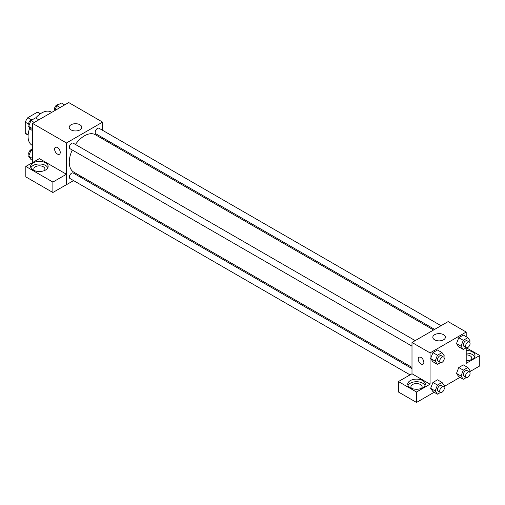 <?xml version="1.0" encoding="UTF-8"?>
<svg xmlns="http://www.w3.org/2000/svg" width="505" height="505" viewBox="0 0 505 505"><rect width="100%" height="100%" fill="white"/><g stroke="black" fill="none" stroke-linecap="round" stroke-linejoin="round"><path stroke-width="0.76" d="M31.323 119.698L27.838 117.684L37.345 112.198A12.366 7.139 120 0 1 38.771 112.71L40.488 113.694M28.141 134.816L25.25 133.143A12.366 7.139 120 0 0 26.405 134.128L28.122 135.119M25.25 133.143L25.25 122.166A12.366 7.139 120 0 1 27.838 117.684M28.735 124.179L25.25 122.166M40.236 113.871L37.345 112.198M29.744 127.961A19.165 11.066 120 0 0 28.072 136.457A19.165 11.066 120 0 0 32.042 145.225L32.591 145.547M51.75 112.356L51.207 112.034A19.165 11.066 120 0 0 35.678 118.006M32.591 162.534L32.591 123.416L68.724 102.553L102.597 122.115L102.597 130.315M102.597 137.695L102.597 138.907M102.597 137.758L116.112 145.56L115.121 146.134M116.112 145.56L116.112 146.709M71.06 124.767A6.281 3.623 180 0 1 77.903 123.978A6.281 3.623 180 0 1 81.778 127.329A6.281 3.623 180 0 1 75.497 130.953A6.281 3.623 180 0 1 69.217 127.329A6.281 3.623 180 0 1 71.06 124.767M73.572 180.601L66.464 184.697L66.464 142.972L32.591 123.416M66.464 142.972L102.597 122.115M55.436 147.34A3.99 2.304 -120 0 0 54.824 150.54A3.99 2.304 -120 0 0 57.431 154.057A3.99 2.304 60 0 1 54.824 150.54A3.99 2.304 60 0 1 55.436 147.34A3.99 2.304 60 0 1 59.426 149.644A3.99 2.304 60 0 1 59.426 154.259A3.99 2.304 60 0 1 57.431 154.057A3.99 2.304 -120 0 0 59.432 154.252M66.426 174.25L39.365 158.62L25.812 166.448L52.88 182.071L66.426 174.25L66.464 184.697M33.153 162.856A8.781 5.069 180 0 1 42.723 161.758A8.781 5.069 180 0 1 48.145 166.448A8.781 5.069 180 0 1 39.365 171.517A8.781 5.069 180 0 1 30.584 166.448A8.781 5.069 180 0 1 33.153 162.856M47.855 167.748A8.781 5.069 0 0 0 41.644 164.157A8.781 5.069 0 0 0 33.153 165.47A8.781 5.069 0 0 0 30.874 167.748M34.542 170.684A5.587 3.226 180 0 1 33.778 169.055A5.587 3.226 180 0 1 37.225 166.069A5.587 3.226 180 0 1 43.316 166.77A5.587 3.226 180 0 1 44.951 169.055A5.587 3.226 180 0 1 44.188 170.684M52.88 182.071L52.88 192.5L66.426 184.678M25.812 166.448L25.812 176.876L52.88 192.5M81.008 176.302L79.96 176.908M415.192 340.623L73.212 143.18A3.194 1.843 120 0 0 70.018 145.023A3.194 1.843 120 0 0 70.018 148.716L411.998 346.152M411.998 368.612L73.212 173.013A3.194 1.843 120 0 0 70.751 173.871A3.194 1.843 120 0 0 69.355 177.085A3.194 1.843 120 0 0 70.018 178.549L410.035 374.855M441.029 325.706L99.049 128.264A3.194 1.843 120 0 0 96.588 129.122A3.194 1.843 120 0 0 95.193 132.335A3.194 1.843 120 0 0 95.855 133.8L434.641 329.393M433.587 329.999L95.325 134.709A21.589 12.467 120 0 0 75.453 144.474M72.259 150.01A21.589 12.467 120 0 0 69.267 162.219A21.589 12.467 120 0 0 73.736 172.104L411.998 367.4M411.998 373.757L398.413 381.559L416.518 392.013L430.064 384.191L411.998 373.757L411.998 342.466L448.131 321.603L466.197 332.037L466.197 336.728M398.413 381.559L398.413 391.994L416.518 402.447L434.13 392.278M443.933 386.615L459.967 377.361M469.764 371.699L479.75 365.936L479.75 355.507L466.197 363.329L466.197 347.762M466.197 354.889A5.587 3.226 180 0 1 470.155 355.829A5.587 3.226 180 0 1 471.79 358.114A5.587 3.226 180 0 1 471.026 359.743M474.687 356.808A8.781 5.069 0 0 0 466.197 353.045M466.197 350.432A8.781 5.069 180 0 1 474.984 355.507A8.781 5.069 180 0 1 466.197 360.576M411.689 388.427A5.587 3.226 180 0 1 410.925 386.798A5.587 3.226 180 0 1 416.518 383.573A5.587 3.226 180 0 1 422.104 386.798A5.587 3.226 180 0 1 421.34 388.427M425.002 385.492A8.781 5.069 0 0 0 418.797 381.9A8.781 5.069 0 0 0 410.306 383.213A8.781 5.069 0 0 0 408.027 385.492M410.306 380.606A8.781 5.069 180 0 1 419.876 379.507A8.781 5.069 180 0 1 425.298 384.191A8.781 5.069 180 0 1 416.518 389.26A8.781 5.069 180 0 1 407.731 384.191A8.781 5.069 180 0 1 410.306 380.606M416.518 392.013L416.518 402.447M466.266 347.724L479.75 355.507M463.287 370.146L458.767 367.539L463.331 364.907L458.767 367.539L456.488 373.422L458.767 376.667L456.488 373.422L461.002 376.029L463.287 370.146L467.851 367.514L470.13 370.758L469.618 372.078M466.33 347.686L463.287 349.441L458.767 346.834L456.482 343.596L458.767 337.706L463.331 335.074L458.767 337.706L463.287 340.313L467.851 337.681L470.13 340.925L469.618 342.245M440.499 362.603L437.45 364.358L432.93 361.75L430.645 358.512L432.93 352.623L437.494 349.99L432.93 352.623L437.45 355.23L442.014 352.597L444.293 355.842L443.781 357.161M437.45 385.062L432.93 382.455L437.494 379.823L432.93 382.455L430.651 388.339L432.93 391.583L430.651 388.339L435.165 390.946L437.45 385.062L442.014 382.43L444.293 385.675L443.781 386.994M430.064 384.191L430.064 352.9L466.197 332.037M443.541 334.689A6.281 3.623 180 0 1 445.378 337.252A6.281 3.623 180 0 1 439.098 340.875A6.281 3.623 180 0 1 432.817 337.252A6.281 3.623 180 0 1 436.699 333.9A6.281 3.623 180 0 1 443.541 334.689M430.064 352.9L411.998 342.466M419.036 357.262A3.99 2.304 -120 0 0 418.424 360.463A3.99 2.304 -120 0 0 421.031 363.979A3.99 2.304 60 0 1 418.424 360.463A3.99 2.304 60 0 1 419.036 357.262A3.99 2.304 60 0 1 423.026 359.566A3.99 2.304 60 0 1 423.026 364.181A3.99 2.304 60 0 1 421.031 363.979A3.99 2.304 -120 0 0 423.032 364.174M437.45 364.358L435.165 361.113L437.45 355.23M443.586 357.016L441.326 355.709A3.194 1.843 120 0 0 438.87 356.568A3.194 1.843 120 0 0 437.475 359.781A3.194 1.843 120 0 0 438.132 361.245L440.392 362.546A3.194 1.843 120 0 0 443.586 360.703A3.194 1.843 120 0 0 443.586 357.016A3.194 1.843 120 0 0 441.124 357.875A3.194 1.843 120 0 0 439.729 361.088A3.194 1.843 120 0 0 440.392 362.546M432.93 361.75L430.651 358.506L435.165 361.113M442.014 352.597L437.494 349.99M463.287 349.441L461.002 346.196L463.287 340.313M469.423 342.1L467.163 340.793A3.194 1.843 120 0 0 464.701 341.651A3.194 1.843 120 0 0 463.306 344.865A3.194 1.843 120 0 0 463.969 346.329L466.229 347.629A3.194 1.843 120 0 0 469.423 345.786A3.194 1.843 120 0 0 469.423 342.1A3.194 1.843 120 0 0 466.961 342.958A3.194 1.843 120 0 0 465.566 346.171A3.194 1.843 120 0 0 466.229 347.629M458.767 346.834L456.488 343.589L461.002 346.196M467.851 337.681L463.331 335.074M440.499 392.435L437.45 394.19L435.165 390.946M443.586 386.849L441.326 385.542A3.194 1.843 120 0 0 438.87 386.401A3.194 1.843 120 0 0 437.475 389.614A3.194 1.843 120 0 0 438.132 391.078L440.392 392.379A3.194 1.843 120 0 0 443.586 390.535A3.194 1.843 120 0 0 443.586 386.849A3.194 1.843 120 0 0 441.124 387.707A3.194 1.843 120 0 0 439.729 390.92A3.194 1.843 120 0 0 440.392 392.379M437.45 394.19L432.93 391.583M442.014 382.43L437.494 379.823M466.33 377.519L463.287 379.274L461.002 376.029M469.423 371.933L467.163 370.626A3.194 1.843 120 0 0 464.701 371.484A3.194 1.843 120 0 0 463.306 374.697A3.194 1.843 120 0 0 463.969 376.162L466.229 377.462A3.194 1.843 120 0 0 469.423 375.619A3.194 1.843 120 0 0 469.423 371.933A3.194 1.843 120 0 0 466.961 372.791A3.194 1.843 120 0 0 465.566 376.004A3.194 1.843 120 0 0 466.229 377.462M463.287 379.274L458.767 376.667M467.851 367.514L463.331 364.907M32.591 130.618L30.938 129.665L28.659 126.414L30.938 120.537L35.502 117.899L38.822 119.818M32.591 128.687L28.659 126.414M34.258 122.45L30.938 120.537M32.459 119.66A3.194 1.843 120 0 0 30.035 120.638A3.194 1.843 120 0 0 28.703 123.782A3.194 1.843 120 0 0 29.17 125.101M54.862 110.557L56.775 105.621L61.339 102.982L64.659 104.901M60.095 107.533L56.775 105.621M58.296 104.743A3.194 1.843 120 0 0 55.872 105.722A3.194 1.843 120 0 0 54.54 108.865A3.194 1.843 120 0 0 55.007 110.185M32.591 160.451L30.938 159.498L28.659 156.247L30.938 150.37L32.591 149.417M32.591 158.519L28.659 156.247M32.591 151.323L30.938 150.37M32.459 149.493A3.194 1.843 120 0 0 30.035 150.471A3.194 1.843 120 0 0 28.703 153.615A3.194 1.843 120 0 0 29.17 154.934"/></g></svg>
